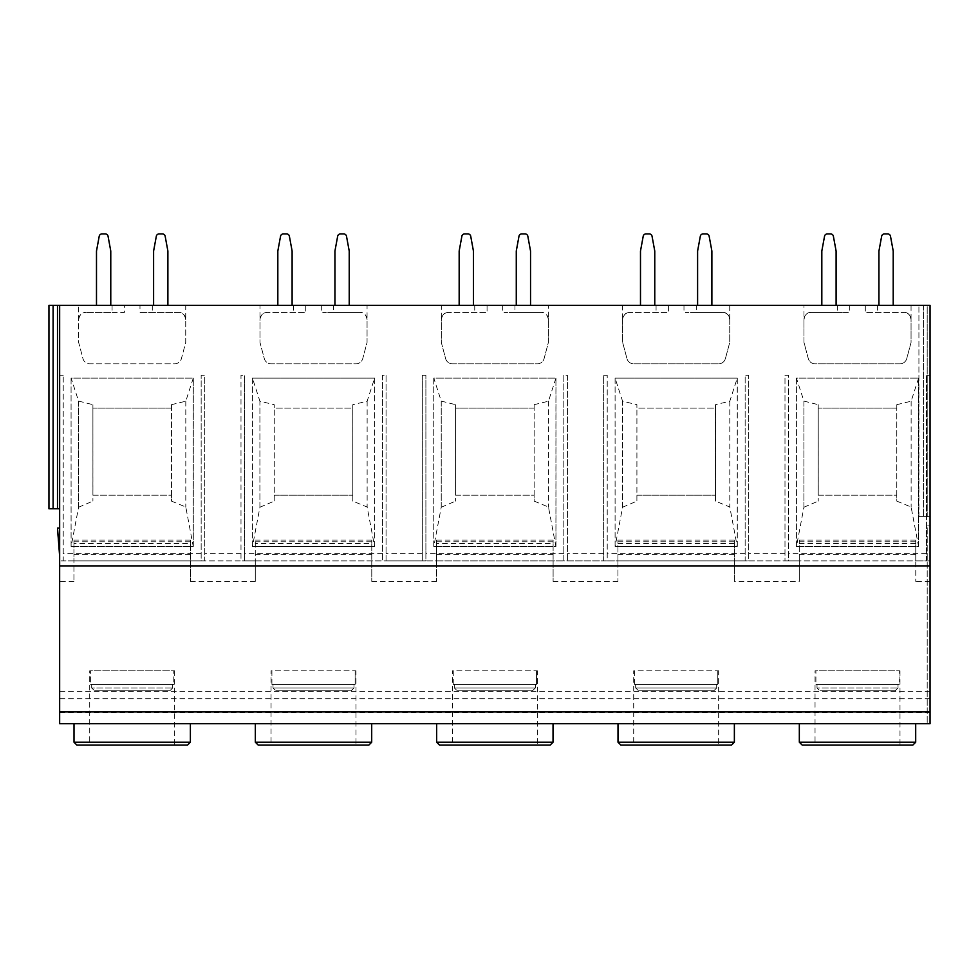 <?xml version="1.0" encoding="UTF-8"?>
<svg xmlns="http://www.w3.org/2000/svg" width="979" height="979" viewBox="0 0 979 979"><rect width="100%" height="100%" fill="white"/><g stroke="black" fill="none" stroke-linecap="round" stroke-linejoin="round"><path stroke-width="0.73" stroke-dasharray="4.89 3.67" d="M930.05 712.345L59.658 712.345L59.658 723.665L930.05 723.665L927.199 723.665L930.05 723.665L930.05 525.907L927.199 525.907L927.199 723.665L927.199 525.907L930.05 525.907L930.05 723.665L930.05 560.894L915.769 560.894L915.769 581.489L915.769 540.127L915.769 560.894L799.268 560.894L799.268 581.489L734.446 581.489L734.446 540.127L734.446 581.489M926.477 553.747L788.56 553.747L788.56 560.894L784.987 560.894L784.987 375.275L788.56 375.275L788.56 560.894L926.477 560.894L926.477 375.275L926.477 560.894L930.05 560.894L930.05 305.313L930.05 516.631L930.05 305.313L930.05 516.631L918.914 516.631L930.05 516.631L927.186 516.631L930.05 516.631L930.05 305.313L911.057 305.313L911.057 342.43L906.762 358.559A7.134 7.134 0 0 1 899.86 363.858L815.177 363.858A7.134 7.134 0 0 1 808.275 358.559L803.979 342.43L803.979 319.595A7.134 7.134 0 0 1 811.114 312.448L849.723 312.448L849.723 305.313L911.057 305.313M132.189 723.665L190.379 723.665L132.189 723.665M313.525 723.665L255.335 723.665L313.525 723.665M494.86 723.665L436.671 723.665L494.86 723.665M676.183 723.665L734.372 723.665L676.183 723.665M857.518 723.665L799.329 723.665L857.518 723.665M59.658 712.345L59.658 560.894L63.231 560.894L63.231 375.275L63.231 560.894L201.16 560.894L201.16 375.275L204.721 375.275L204.721 560.894L201.16 560.894L201.16 375.275L204.721 375.275L204.721 560.894L240.993 560.894L240.993 375.275L244.554 375.275L240.993 375.275L240.993 560.894L244.554 560.894L244.554 375.275L244.554 560.894L382.483 560.894L382.483 375.275L386.056 375.275L386.056 560.894L382.483 560.894L382.483 375.275L386.056 375.275L386.056 560.894L422.316 560.894L422.316 375.275L425.889 375.275L422.316 375.275L422.316 560.894L425.889 560.894L425.889 375.275L425.889 560.894L563.818 560.894L563.818 375.275L567.392 375.275L567.392 560.894L563.818 560.894L563.818 375.275L567.392 375.275L567.392 560.894L603.651 560.894L603.651 375.275L607.225 375.275L603.651 375.275L603.651 560.894L607.225 560.894L607.225 375.275L607.225 560.894L745.154 560.894L745.154 375.275L748.715 375.275L748.715 560.894L745.154 560.894L745.154 375.275L748.715 375.275L748.715 560.894L784.987 560.894L784.987 375.275L788.56 375.275L788.56 553.747M78.65 305.313L139.985 305.313L139.985 312.448L178.594 312.448A7.134 7.134 0 0 1 185.729 319.595L185.729 342.43L181.433 358.559A7.134 7.134 0 0 1 174.543 363.858L89.848 363.858A7.134 7.134 0 0 1 82.946 358.559L78.65 342.43L78.65 305.313L59.658 305.313L59.658 560.894L73.939 560.894L73.939 540.127L73.939 581.489L73.939 560.894L255.274 560.894L255.274 540.127L255.274 581.489L255.274 560.894L436.597 560.894L436.597 540.127L436.597 581.489L436.597 560.894L617.933 560.894L617.933 540.127L617.933 581.489L617.933 560.894L799.268 560.894L799.268 540.127L799.268 581.489M553.111 543.553L553.111 581.489L553.111 540.127L553.111 543.553L436.597 543.553M371.775 543.553L371.775 581.489L371.775 540.127L371.775 543.553L255.274 543.553M190.44 543.553L190.44 581.489L190.44 540.127L190.44 543.553L73.939 543.553M930.05 375.275L926.477 375.275L930.05 375.275M729.734 319.595L729.734 342.43L729.734 319.595C728.694 314.54 726.32 312.166 722.588 312.448A7.134 7.134 0 0 1 729.734 319.595L729.734 305.313L803.979 305.313L803.979 342.43L808.275 358.559A7.134 7.134 0 0 0 815.177 363.858L899.86 363.858A7.134 7.134 0 0 0 906.762 358.559L911.057 342.43L911.057 319.595C910.029 314.54 907.655 312.166 903.923 312.448A7.134 7.134 0 0 1 911.057 319.595M622.644 319.595L622.644 342.43L626.939 358.559A7.134 7.134 0 0 0 633.841 363.858L718.537 363.858A7.134 7.134 0 0 0 725.427 358.559L729.734 342.43L725.427 358.559A7.134 7.134 0 0 1 718.537 363.858L633.841 363.858A7.134 7.134 0 0 1 626.939 358.559L622.644 342.43L622.644 319.595A7.134 7.134 0 0 1 629.778 312.448C626.058 312.166 623.672 314.54 622.644 319.595L622.644 305.313L548.399 305.313L548.399 342.43L544.104 358.559A7.134 7.134 0 0 1 537.202 363.858L452.506 363.858A7.134 7.134 0 0 1 445.604 358.559L441.309 342.43L441.309 319.595A7.134 7.134 0 0 1 448.455 312.448C444.723 312.166 442.337 314.54 441.309 319.595L441.309 305.313L367.064 305.313L367.064 342.43L362.768 358.559A7.134 7.134 0 0 1 355.866 363.858L271.171 363.858A7.134 7.134 0 0 1 264.281 358.559L259.986 342.43L259.986 319.595A7.134 7.134 0 0 1 267.12 312.448C263.388 312.166 261.014 314.54 259.986 319.595L259.986 305.313L185.729 305.313L185.729 342.43L181.433 358.559A7.134 7.134 0 0 1 174.543 363.858L89.848 363.858A7.134 7.134 0 0 1 82.946 358.559L78.65 342.43L78.65 319.595A7.134 7.134 0 0 1 85.785 312.448C82.065 312.166 79.678 314.54 78.65 319.595M59.658 375.275L63.231 375.275L59.658 375.275M252.411 378.127L252.411 546.612L374.639 546.612L374.639 378.127L252.411 378.127M433.746 378.127L433.746 546.612L555.962 546.612L555.962 378.127L433.746 378.127L433.783 546.612L441.235 507.244L441.235 401.096L433.783 378.127L555.925 378.127L555.925 546.612L433.783 546.612M615.081 378.127L615.081 546.612L737.297 546.612L737.297 378.127L615.081 378.127M796.404 378.127L796.404 546.612L918.632 546.612L918.632 378.127L796.404 378.127L796.441 546.612L803.906 507.244L803.906 401.096L796.441 378.127L918.596 378.127L918.596 546.612L796.441 546.612M71.075 378.127L71.075 546.612L193.304 546.612L193.304 378.127L71.075 378.127L71.112 546.612L78.577 507.244L78.577 401.096L71.112 378.127L193.267 378.127L193.267 546.612L71.112 546.612M193.267 378.127L185.802 401.219L171.484 404.67L171.46 408.121L92.932 408.121L171.46 408.121L171.46 495.215L92.932 495.215L92.907 501.113L92.907 404.67L92.932 495.215L171.46 495.215L171.484 501.113L185.802 507.024L193.267 546.612M78.577 507.244L92.907 501.113M185.802 401.096L185.802 507.244M78.577 401.096L92.907 404.67M185.802 401.219L185.802 507.024M171.484 404.67L171.484 501.113M78.577 507.024L78.577 401.219M252.447 546.612L252.447 378.127L259.912 401.219L274.23 404.67L274.255 408.121L352.783 408.121L352.807 501.113L367.137 507.024L374.602 546.612L252.447 546.612L259.912 507.244L259.912 401.096M374.602 546.612L374.602 378.127L367.137 401.219L352.807 404.67L352.783 408.121L274.255 408.121L274.255 495.215L352.783 495.215L274.255 495.215L274.23 501.113L274.23 404.67M259.912 507.244L274.23 501.113M367.137 401.096L367.137 507.244M374.602 378.127L252.447 378.127M367.137 401.219L367.137 507.024M352.807 404.67L352.807 501.113M259.912 507.024L259.912 401.219M555.925 378.127L548.473 401.219L534.142 404.67L534.118 408.121L455.59 408.121L534.118 408.121L534.118 495.215L455.59 495.215L455.565 501.113L455.565 404.67L455.59 495.215L534.118 495.215L534.142 501.113L548.473 507.024L555.925 546.612M441.235 507.244L455.565 501.113M548.473 401.096L548.473 507.244M441.235 401.096L455.565 404.67M548.473 401.219L548.473 507.024M534.142 404.67L534.142 501.113M441.235 507.024L441.235 401.219M615.106 546.612L615.106 378.127L622.571 401.219L636.901 404.67L636.925 408.121L715.453 408.121L715.478 501.113L729.796 507.024L737.26 546.612L615.106 546.612L622.571 507.244L622.571 401.096M737.26 546.612L737.26 378.127L729.796 401.219L715.478 404.67L715.453 408.121L636.925 408.121L636.925 495.215L715.453 495.215L636.925 495.215L636.901 501.113L636.901 404.67M622.571 507.244L636.901 501.113M729.796 401.096L729.796 507.244M737.26 378.127L615.106 378.127M729.796 401.219L729.796 507.024M715.478 404.67L715.478 501.113M622.571 507.024L622.571 401.219M918.596 378.127L911.131 401.219L896.801 404.67L896.776 408.121L818.248 408.121L896.776 408.121L896.776 495.215L818.248 495.215L818.224 501.113L818.224 404.67L818.248 495.215L896.776 495.215L896.801 501.113L911.131 507.024L918.596 546.612M803.906 507.244L818.224 501.113M911.131 401.096L911.131 507.244M803.906 401.096L818.224 404.67M911.131 401.219L911.131 507.024M896.801 404.67L896.801 501.113M803.906 507.024L803.906 401.219M927.186 305.313L918.914 305.313L930.05 305.313L918.914 305.313L927.199 305.313L927.186 516.631L923.527 516.631L927.199 516.631L927.199 305.313M53.111 305.313L57.492 305.313L48.95 305.313L48.95 508.774L53.099 508.774L48.95 508.774L48.95 305.313L48.95 508.774L59.658 508.774L57.492 508.774L57.492 305.313L53.111 305.313L53.111 508.774L53.099 305.313L53.111 508.774M59.658 305.313L57.492 305.313L57.492 508.774L59.658 508.774L59.658 305.313L59.658 508.774M139.985 305.313L185.729 305.313M259.986 305.313L367.064 305.313M441.309 305.313L548.399 305.313M622.644 305.313L729.734 305.313M803.979 305.313L849.723 305.313M153.605 305.313L167.886 305.313L153.605 305.313L153.605 251.052L156.322 236.257A2.851 2.851 0 0 1 159.124 233.92L162.367 233.92A2.851 2.851 0 0 1 165.17 236.257L167.886 251.052L167.886 305.313M277.828 305.313L292.109 305.313L277.828 305.313L277.828 251.052L280.545 236.257A2.851 2.851 0 0 1 283.347 233.92L286.59 233.92A2.851 2.851 0 0 1 289.392 236.257L292.109 251.052L292.109 305.313M334.94 305.313L349.222 305.313L334.94 305.313L334.94 251.052L337.657 236.257A2.851 2.851 0 0 1 340.459 233.92L343.702 233.92A2.851 2.851 0 0 1 346.505 236.257L349.222 251.052L349.222 305.313M459.163 305.313L473.432 305.313L459.163 305.313L459.163 251.052L461.868 236.257A2.851 2.851 0 0 1 464.682 233.92L467.913 233.92A2.851 2.851 0 0 1 470.728 236.257L473.432 251.052L473.432 305.313M516.276 305.313L530.545 305.313L516.276 305.313L516.276 251.052L518.98 236.257A2.851 2.851 0 0 1 521.795 233.92L525.025 233.92A2.851 2.851 0 0 1 527.84 236.257L530.545 251.052L530.545 305.313M640.486 305.313L654.767 305.313L640.486 305.313L640.486 251.052L643.203 236.257A2.851 2.851 0 0 1 646.005 233.92L649.248 233.92A2.851 2.851 0 0 1 652.051 236.257L654.767 251.052L654.767 305.313M697.599 305.313L711.88 305.313L697.599 305.313L697.599 251.052L700.315 236.257A2.851 2.851 0 0 1 703.118 233.92L706.361 233.92A2.851 2.851 0 0 1 709.163 236.257L711.88 251.052L711.88 305.313M821.822 305.313L836.103 305.313L821.822 305.313L821.822 251.052L824.538 236.257A2.851 2.851 0 0 1 827.341 233.92L830.584 233.92A2.851 2.851 0 0 1 833.386 236.257L836.103 251.052L836.103 305.313M878.934 305.313L893.215 305.313L878.934 305.313L878.934 251.052L881.651 236.257A2.851 2.851 0 0 1 884.453 233.92L887.696 233.92A2.851 2.851 0 0 1 890.498 236.257L893.215 251.052L893.215 305.313M96.493 305.313L110.774 305.313L96.493 305.313L96.493 251.052L99.209 236.257A2.851 2.851 0 0 1 102.012 233.92L105.255 233.92A2.851 2.851 0 0 1 108.057 236.257L110.774 251.052L110.774 305.313M866.733 312.448L903.923 312.448L865.314 312.448L865.314 305.313M837.412 305.313L837.412 312.448L811.114 312.448C807.381 312.166 805.007 314.54 803.979 319.595M837.412 312.448L848.303 312.448M918.914 516.631L923.527 516.631L918.914 516.631L918.914 305.313L918.914 516.631M59.658 556.61L59.658 528.048L59.658 556.61L57.516 532.331L57.516 528.048L59.658 528.048M57.492 305.313L57.492 508.774M48.95 305.313L48.95 508.774M112.083 305.313L112.083 312.448L85.785 312.448L124.394 312.448L124.394 305.313M185.729 319.595C184.701 314.54 182.327 312.166 178.594 312.448L141.417 312.448M112.083 312.448L122.975 312.448M304.298 312.448L267.12 312.448L305.729 312.448L305.729 305.313M367.064 319.595C366.036 314.54 363.65 312.166 359.929 312.448A7.134 7.134 0 0 1 367.064 319.595L367.064 342.43L362.768 358.559A7.134 7.134 0 0 1 355.866 363.858L271.171 363.858A7.134 7.134 0 0 1 264.281 358.559L259.986 342.43L259.986 319.595M333.631 312.448L359.929 312.448L322.74 312.448L333.631 312.448L333.631 305.313M485.633 312.448L448.455 312.448L487.065 312.448L487.065 305.313M548.399 319.595C547.371 314.54 544.985 312.166 541.252 312.448A7.134 7.134 0 0 1 548.399 319.595L548.399 342.43L544.104 358.559A7.134 7.134 0 0 1 537.202 363.858L452.506 363.858A7.134 7.134 0 0 1 445.604 358.559L441.309 342.43L441.309 319.595M514.966 312.448L541.252 312.448L504.075 312.448L514.966 312.448L514.966 305.313M666.968 312.448L629.778 312.448L668.388 312.448L668.388 305.313M696.302 312.448L722.588 312.448L685.41 312.448L696.302 312.448L696.302 305.313M187.515 745.08L76.864 745.08M174.666 670.835L174.666 745.08L89.713 745.08L89.713 670.835L174.666 670.835L89.713 670.835M173.797 684.456L132.189 684.456L173.797 684.456L173.797 670.835L173.797 684.456L91.683 684.456L173.797 684.456M90.582 684.456L132.189 684.456L90.582 684.456L90.582 670.835L90.582 684.456M169.783 690.819L94.608 690.819L91.683 687.968L94.608 690.819L169.783 690.819L94.608 690.819L169.783 690.819L172.696 687.968L169.783 690.819M91.683 684.456L91.683 687.968L172.696 687.968L91.683 687.968L91.683 684.456M172.696 684.456L172.696 687.968L172.696 684.456M368.85 745.08L258.199 745.08M356.001 670.835L355.132 670.835L355.132 684.456L313.525 684.456L355.132 684.456L355.132 670.835L356.001 670.835L356.001 745.08L271.048 745.08L271.048 670.835L271.917 670.835L271.048 670.835M271.917 684.456L271.917 670.835L355.132 670.835L271.917 670.835L271.917 684.456L313.525 684.456L271.917 684.456M273.006 684.456L273.006 687.968L275.931 690.819L273.006 687.968L354.031 687.968L351.106 690.819L275.931 690.819L351.106 690.819L354.031 687.968L273.006 687.968L273.006 684.456L354.031 684.456L354.031 687.968L354.031 684.456L273.006 684.456M351.106 690.819L275.931 690.819L351.106 690.819M550.186 745.08L439.522 745.08M537.336 670.835L536.455 670.835L536.455 684.456L494.86 684.456L536.455 684.456L536.455 670.835L537.336 670.835L537.336 745.08L452.371 745.08L452.371 670.835L453.253 670.835L452.371 670.835M453.253 684.456L453.253 670.835L536.455 670.835L453.253 670.835L453.253 684.456L494.86 684.456L453.253 684.456M454.342 684.456L454.342 687.968L457.266 690.819L454.342 687.968L535.366 687.968L532.441 690.819L457.266 690.819L532.441 690.819L535.366 687.968L454.342 687.968L454.342 684.456L535.366 684.456L535.366 687.968L535.366 684.456L454.342 684.456M532.441 690.819L457.266 690.819L532.441 690.819M731.509 745.08L620.857 745.08M718.659 670.835L717.791 670.835L717.791 684.456L676.183 684.456L717.791 684.456L717.791 670.835L718.659 670.835L718.659 745.08L633.707 745.08L633.707 670.835L634.576 670.835L633.707 670.835M634.576 684.456L634.576 670.835L717.791 670.835L634.576 670.835L634.576 684.456L676.183 684.456L634.576 684.456M635.677 684.456L635.677 687.968L638.602 690.819L635.677 687.968L716.701 687.968L713.777 690.819L638.602 690.819L713.777 690.819L716.701 687.968L635.677 687.968L635.677 684.456L716.701 684.456L716.701 687.968L716.701 684.456L635.677 684.456M713.777 690.819L638.602 690.819L713.777 690.819M912.844 745.08L802.193 745.08M899.995 670.835L899.995 745.08L815.042 745.08L815.042 670.835L899.995 670.835L815.042 670.835M899.126 684.456L857.518 684.456L899.126 684.456L899.126 670.835L899.126 684.456L817.012 684.456L899.126 684.456M815.911 684.456L857.518 684.456L815.911 684.456L815.911 670.835L815.911 684.456M895.1 690.819L819.925 690.819L817.012 687.968L819.925 690.819L895.1 690.819L819.925 690.819L895.1 690.819L898.024 687.968L895.1 690.819M817.012 684.456L817.012 687.968L898.024 687.968L817.012 687.968L817.012 684.456M898.024 684.456L898.024 687.968L898.024 684.456M930.05 698.688L59.658 698.688M930.05 691.407L59.658 691.407M930.05 581.489L915.769 581.489M799.268 543.553L915.769 543.553M617.933 543.553L734.446 543.553M617.933 581.489L553.111 581.489M436.597 581.489L371.775 581.489M255.274 581.489L190.44 581.489M73.939 581.489L59.658 581.489M240.993 553.747L204.721 553.747M201.16 553.747L63.231 553.747M422.316 553.747L386.056 553.747M382.483 553.747L244.554 553.747M603.651 553.747L567.392 553.747M563.818 553.747L425.889 553.747M784.987 553.747L748.715 553.747M745.154 553.747L607.225 553.747M877.625 305.313L877.625 312.448M923.527 305.313L923.527 516.631L923.527 305.313M152.296 305.313L152.296 312.448M293.419 305.313L293.419 312.448M321.32 305.313L321.32 312.448L322.74 312.448M474.742 305.313L474.742 312.448M502.655 305.313L502.655 312.448L504.075 312.448M656.077 305.313L656.077 312.448M683.978 305.313L683.978 312.448L685.41 312.448M73.939 554.42L190.44 554.42M73.939 541.742L190.44 541.742M255.274 541.742L371.775 541.742M255.274 554.42L371.775 554.42M436.597 541.742L553.111 541.742M436.597 554.42L553.111 554.42M617.933 541.742L734.446 541.742M617.933 554.42L734.446 554.42M799.268 541.742L915.769 541.742M799.268 554.42L915.769 554.42M74.012 742.217L190.379 742.217M255.335 742.217L371.702 742.217M436.671 742.217L553.037 742.217M618.006 742.217L734.372 742.217M799.329 742.217L915.695 742.217M73.939 540.127L190.44 540.127M255.274 540.127L371.775 540.127M436.597 540.127L553.111 540.127M617.933 540.127L734.446 540.127M799.268 540.127L915.769 540.127"/><path stroke-width="1.47" d="M930.05 711.868L930.05 723.665L59.658 723.665L59.658 565.886L930.05 565.886L930.05 711.868L59.658 711.868M48.95 305.313L48.95 508.774L48.95 305.313L930.05 305.313L930.05 565.886M96.493 305.313L96.493 251.052L99.209 236.257A2.851 2.851 0 0 1 102.012 233.92L105.255 233.92A2.851 2.851 0 0 1 108.057 236.257L110.774 251.052L110.774 305.313M153.605 305.313L153.605 251.052L156.322 236.257A2.851 2.851 0 0 1 159.124 233.92L162.367 233.92A2.851 2.851 0 0 1 165.17 236.257L167.886 251.052L167.886 305.313M277.828 305.313L277.828 251.052L280.545 236.257A2.851 2.851 0 0 1 283.347 233.92L286.59 233.92A2.851 2.851 0 0 1 289.392 236.257L292.109 251.052L292.109 305.313M334.94 305.313L334.94 251.052L337.657 236.257A2.851 2.851 0 0 1 340.459 233.92L343.702 233.92A2.851 2.851 0 0 1 346.505 236.257L349.222 251.052L349.222 305.313M459.163 305.313L459.163 251.052L461.868 236.257A2.851 2.851 0 0 1 464.682 233.92L467.913 233.92A2.851 2.851 0 0 1 470.728 236.257L473.432 251.052L473.432 305.313M516.276 305.313L516.276 251.052L518.98 236.257A2.851 2.851 0 0 1 521.795 233.92L525.025 233.92A2.851 2.851 0 0 1 527.84 236.257L530.545 251.052L530.545 305.313M640.486 305.313L640.486 251.052L643.203 236.257A2.851 2.851 0 0 1 646.005 233.92L649.248 233.92A2.851 2.851 0 0 1 652.051 236.257L654.767 251.052L654.767 305.313M697.599 305.313L697.599 251.052L700.315 236.257A2.851 2.851 0 0 1 703.118 233.92L706.361 233.92A2.851 2.851 0 0 1 709.163 236.257L711.88 251.052L711.88 305.313M821.822 305.313L821.822 251.052L824.538 236.257A2.851 2.851 0 0 1 827.341 233.92L830.584 233.92A2.851 2.851 0 0 1 833.386 236.257L836.103 251.052L836.103 305.313M878.934 305.313L878.934 251.052L881.651 236.257A2.851 2.851 0 0 1 884.453 233.92L887.696 233.92A2.851 2.851 0 0 1 890.498 236.257L893.215 251.052L893.215 305.313M59.658 305.313L59.658 565.886M48.95 508.774L59.658 508.774M57.492 305.313L57.492 508.774M59.658 528.048L57.516 528.048L59.658 556.61M89.713 745.08L187.515 745.08L190.379 742.217L74.012 742.217L76.864 745.08L174.666 745.08M271.048 745.08L368.85 745.08L371.702 742.217L255.335 742.217L258.199 745.08L356.001 745.08M452.371 745.08L550.186 745.08L553.037 742.217L436.671 742.217L439.522 745.08L537.336 745.08M633.707 745.08L731.509 745.08L734.372 742.217L618.006 742.217L620.857 745.08L718.659 745.08M815.042 745.08L912.844 745.08L915.695 742.217L799.329 742.217L802.193 745.08L899.995 745.08M53.099 305.313L53.099 508.774M74.012 723.665L74.012 742.217M190.379 723.665L190.379 742.217M255.335 723.665L255.335 742.217M371.702 723.665L371.702 742.217M436.671 723.665L436.671 742.217M553.037 723.665L553.037 742.217M618.006 723.665L618.006 742.217M734.372 723.665L734.372 742.217M799.329 723.665L799.329 742.217M915.695 723.665L915.695 742.217"/></g></svg>
